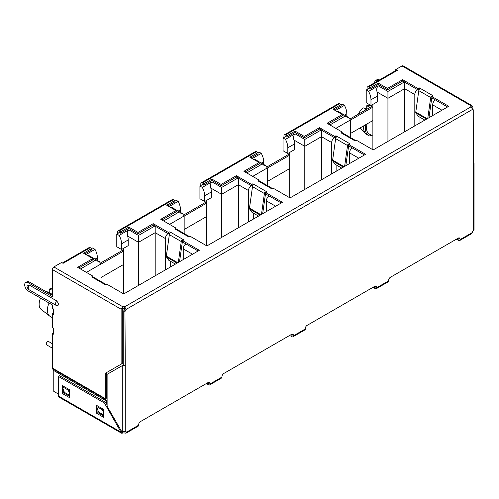 <?xml version="1.0" encoding="UTF-8"?>
<svg xmlns="http://www.w3.org/2000/svg" width="499" height="499" viewBox="0 0 499 499"><rect width="100%" height="100%" fill="white"/><g stroke="black" fill="none" stroke-linecap="round" stroke-linejoin="round"><path stroke-width="0.75" d="M124.931 308.363L124.014 308.893L124.014 310.497M122.66 308.114L124.014 308.893M107.11 391.222L106.512 390.879M378.236 85.834C376.739 87.375 376.352 89.446 377.088 92.047L387.935 98.309L387.935 91.436L378.236 85.834L368.593 91.398L366.216 90.026L368.886 88.485M283.962 137.512L283.962 135.803A2.102 1.216 60 0 1 284.399 134.842L338.615 103.536A2.102 1.216 60 0 1 339.669 103.642L341.16 104.503L342.052 103.979L344.429 105.351L335.378 110.578M295.09 133.838C293.593 135.379 293.212 137.45 293.942 140.044L304.795 146.313L304.795 139.439L295.09 133.838L285.453 139.402L283.07 138.03L285.74 136.489M200.816 185.516L200.816 183.807A2.102 1.216 60 0 1 201.253 182.846L255.476 151.54A2.102 1.216 60 0 1 256.523 151.646L258.014 152.507L258.906 151.983L261.289 153.355L252.232 158.582M211.95 181.842C210.447 183.383 210.067 185.453 210.796 188.048L221.65 194.317L221.65 187.443L211.95 181.842L202.307 187.406L199.924 186.033L202.594 184.493M117.67 233.52L117.67 231.81A2.102 1.216 60 0 1 118.107 230.85L172.33 199.544A2.102 1.216 60 0 1 173.378 199.65L174.868 200.511L175.76 199.987L178.143 201.359L169.086 206.586M128.804 229.846C127.301 231.386 126.921 233.451 127.657 236.052L138.504 242.314L138.504 235.447L128.804 229.846L119.161 235.409L116.778 234.037L119.448 232.497M62.45 262.979L89.184 247.548A2.102 1.216 60 0 1 90.238 247.654L91.722 248.508L92.614 247.984L94.997 249.363L85.94 254.59M372.878 104.391L372.878 149.756M366.216 90.026L366.216 102.738L370.975 105.489L377.643 101.64L377.643 95.933A12.625 7.292 -120 0 0 377.088 92.047M368.593 91.398A12.625 7.292 60 0 1 370.975 99.781L370.975 105.489M404.633 131.767L404.633 81.799M417.47 89.595A4.21 2.433 120 0 0 414.812 94.548L414.812 125.891M419.99 122.904L419.99 117.29M435.321 99.9A4.21 2.433 120 0 0 432.664 104.852L432.664 115.581M342.227 115.213L344.491 116.517L348.701 117.527L350.441 119.953L350.441 137.531M344.429 105.351A12.625 7.292 60 0 1 346.811 113.735L346.811 116.435M289.738 152.395L289.738 197.76M283.07 138.03L283.07 150.742L287.829 153.492L294.497 149.644L294.497 143.937A12.625 7.292 -120 0 0 293.942 140.044M285.453 139.402A12.625 7.292 60 0 1 287.829 147.785L287.829 153.492M321.487 179.771L321.487 129.802M334.324 137.599A4.21 2.433 120 0 0 331.667 142.546L331.667 173.895M336.844 170.907L336.844 165.294M352.175 147.904A4.21 2.433 120 0 0 349.518 152.856L349.518 163.585M259.087 163.217L261.345 164.52L265.555 165.531L267.296 167.957L267.296 185.534M261.289 153.355A12.625 7.292 60 0 1 263.665 161.738L263.665 164.439M206.592 200.398L206.592 245.764M199.924 186.033L199.924 198.745L204.684 201.496L211.351 197.648L211.351 191.94A12.625 7.292 -120 0 0 210.796 188.048M202.307 187.406A12.625 7.292 60 0 1 204.684 195.789L204.684 201.496M238.341 227.775L238.341 177.806M251.178 185.603A4.21 2.433 120 0 0 248.521 190.549L248.521 221.899M253.698 218.911L253.698 213.298M269.036 195.907A4.21 2.433 120 0 0 266.372 200.86L266.372 211.588M175.941 211.22L178.199 212.524L182.409 213.535L184.156 215.961L184.156 233.538M178.143 201.359A12.625 7.292 60 0 1 180.519 209.742L180.519 212.443M123.446 248.402L123.446 293.768M116.778 234.037L116.778 246.749L121.544 249.5L128.206 245.651L128.206 239.944A12.625 7.292 -120 0 0 127.657 236.052M119.161 235.409A12.625 7.292 60 0 1 121.544 243.793L121.544 249.5M155.195 275.779L155.195 225.804M168.032 233.601A4.21 2.433 120 0 0 165.375 238.553L165.375 269.903M170.552 266.909L170.552 261.301M185.89 243.911A4.21 2.433 120 0 0 183.233 248.864L183.233 259.592M92.795 259.224L95.06 260.528L99.264 261.538L101.01 263.965L101.01 281.542M95.041 259.093L97.38 257.746A12.625 7.292 -120 0 0 94.997 249.363M49.07 303.024A13.298 7.678 120 0 0 49.588 316.004A13.298 7.678 120 0 0 50.106 316.354L52.351 317.651M97.38 257.746L97.38 260.447M367.127 123.871A13.298 7.678 120 0 0 369.297 134.069L372.878 136.14M414.812 94.548L404.633 88.672L387.935 98.309L387.935 141.404M331.667 142.546L321.487 136.67L304.795 146.313L304.795 189.408M248.521 190.549L238.341 184.674L221.65 194.317L221.65 237.412M165.375 238.553L155.195 232.677L138.504 242.314L138.504 285.416M52.351 290.268L49.258 289.052L49.258 292.688M50.717 294.348L49.85 292.95L52.351 294.391M49.85 292.95L45.69 291.11A11.783 6.805 120 0 0 45.453 291.31M40.556 298.103A11.783 6.805 120 0 0 41.118 309.374L49.588 316.004M365.33 110.129L365.137 108.408L366.728 109.325L366.721 105.763L370.221 107.31M371.861 106.362L370.327 105.744A11.783 6.805 120 0 0 366.721 105.763M371.275 135.21L369.853 136.034A14.939 8.626 120 0 1 368.474 135.491L366.69 134.456A14.939 8.626 120 0 1 365.524 133.532A14.939 8.626 120 0 1 363.702 125.848M365.898 124.582A14.939 8.626 120 0 0 368.474 135.491M365.137 108.408L363.147 107.828A11.783 6.805 120 0 0 358.307 114.184M52.351 288.865L52.27 288.84A11.783 6.805 120 0 0 49.258 289.052M124.962 365.393L123.771 364.707L123.771 310.74A2.526 1.46 120 0 0 124.943 308.706L126.135 309.392A2.526 1.46 -60 0 1 124.962 311.426L125.261 365.218L122.286 365.567L122.286 431.479L125.261 431.554A2.526 1.46 -60 0 1 125.991 431.647A2.526 1.46 -60 0 1 126.434 432.24L138.653 425.185L138.653 424.693A2.526 1.46 -60 0 1 140.437 421.599L208.289 382.427A2.526 1.46 -60 0 1 209.549 382.303A2.526 1.46 -60 0 1 210.073 383.457L210.073 383.949L221.974 377.076L221.974 376.583A2.526 1.46 -60 0 1 223.764 373.495L291.609 334.324A2.526 1.46 -60 0 1 292.876 334.199A2.526 1.46 -60 0 1 293.393 335.353L293.393 335.846A2.102 1.216 60 0 1 292.963 336.806A2.102 1.216 60 0 1 291.909 336.7L291.017 336.189A2.526 1.46 -0 0 0 289.114 335.758M293.393 335.846L305.301 328.972L305.301 328.479A2.526 1.46 -60 0 1 307.085 325.385L374.936 286.214A2.526 1.46 -60 0 1 376.196 286.089A2.526 1.46 -60 0 1 376.72 287.243L376.72 287.736A2.102 1.216 60 0 1 376.283 288.703A2.102 1.216 60 0 1 375.229 288.597L374.337 288.079A2.526 1.46 -0 0 0 372.441 287.655M376.72 287.736L388.621 280.862L388.621 280.376A2.526 1.46 -60 0 1 390.405 277.282L458.257 238.11A2.526 1.46 -60 0 1 459.517 237.986A2.526 1.46 -60 0 1 460.041 239.14L460.041 239.632A2.102 1.216 60 0 1 459.604 240.593A2.102 1.216 60 0 1 458.556 240.487L457.664 239.975A2.526 1.46 -0 0 0 455.762 239.551M459.604 240.593L471.748 233.582L472.266 232.578A2.526 1.46 -60 0 1 473.432 230.538L474.05 229.621L474.05 163.516L473.432 164.208L473.732 110.067A2.526 1.46 -60 0 1 473.002 109.98A2.526 1.46 -60 0 1 472.559 109.387L471.075 106.811L124.644 306.816L126.135 309.392L472.559 109.387M292.127 334.112A2.526 1.46 -60 0 1 292.208 334.667L292.121 335.347L291.017 334.81A2.526 1.46 -0 0 0 290.886 334.742M221.974 377.076A2.102 1.216 60 0 1 221.537 378.042L209.636 384.91A2.102 1.216 60 0 1 208.582 384.81L207.69 384.292A2.526 1.46 -0 0 0 205.794 383.868M210.073 383.949A2.102 1.216 60 0 1 209.636 384.91M208.881 383.263L208.881 382.77A2.526 1.46 120 0 0 208.807 382.215M208.582 383.432L207.69 382.92A2.526 1.46 -0 0 0 207.559 382.845M138.653 425.185A2.102 1.216 60 0 1 138.217 426.146L126.072 433.157L124.943 433.101A2.526 1.46 -0 0 0 122.604 433.101L121.5 433.176L121.051 432.203L58.308 395.975A2.102 1.216 120 0 0 58.739 396.942L121.5 433.176M125.255 431.56L126.434 432.24L126.072 433.157M123.771 310.74L124.962 311.426M472.565 109.393L473.732 110.067M473.432 162.83L473.732 163.815M458.849 238.946L458.849 238.453A2.526 1.46 120 0 0 458.774 237.898M458.556 239.115L457.664 238.597A2.526 1.46 -0 0 0 457.527 238.528M388.621 280.862A2.102 1.216 60 0 1 388.185 281.829L376.283 288.703M375.529 287.05L375.529 286.557A2.526 1.46 120 0 0 375.454 286.002M375.229 287.224L374.337 286.707A2.526 1.46 -0 0 0 374.206 286.632M305.301 328.972A2.102 1.216 60 0 1 304.864 329.933L292.963 336.806M124.943 433.101L125.124 431.623M122.286 431.479L121.338 430.936L107.11 406.286L107.11 374.325L123.914 364.688M124.943 308.706L124.644 306.816A2.526 1.46 -0 0 0 122.729 306.717L53.842 266.946A2.102 1.216 120 0 0 52.351 269.522L121.12 309.224L122.729 306.717L122.729 308.095L121.12 309.224L121.12 364.176L105.32 373.296L105.32 398.632L52.351 368.05L52.351 333.438L53.842 334.299L53.842 328.317L52.351 327.456L52.351 313.834L53.842 314.694L53.842 309.212L52.351 308.351L52.351 304.914L28.25 290.998A5.052 2.913 60 0 1 24.95 286.551A5.052 2.913 60 0 1 25.723 282.503A5.052 2.913 60 0 1 28.25 282.752L52.351 296.668L52.351 269.522M334.193 109.899L341.16 105.875L341.16 104.503L333.001 109.206L342.227 114.533L327.051 123.297L342.227 132.06L341.578 132.435A0.842 0.487 -0 0 0 341.328 132.778A0.842 0.487 -0 0 0 341.578 133.127L354.67 140.681A0.842 0.487 -0 0 0 355.862 140.681L356.511 140.306L373.177 149.925L448.763 106.287L432.097 96.669L432.752 96.288A0.842 0.487 -0 0 0 433.001 95.945A0.842 0.487 -0 0 0 432.752 95.602L419.659 88.042A0.842 0.487 -0 0 0 418.468 88.042L417.813 88.423L402.637 79.659L387.461 88.423L378.236 83.096L370.083 87.799L368.593 86.945L397.254 70.396L395.763 69.536L395.763 70.546M251.047 157.902L258.014 153.879L258.014 152.507L249.862 157.21L259.087 162.537L243.905 171.3L259.087 180.064L258.432 180.438A0.842 0.487 -0 0 0 258.183 180.781A0.842 0.487 -0 0 0 258.432 181.125L271.525 188.684A0.842 0.487 -0 0 0 272.716 188.684L273.371 188.31L290.031 197.928L365.617 154.291L348.957 144.673L349.606 144.292A0.842 0.487 -0 0 0 349.855 143.949A0.842 0.487 -0 0 0 349.606 143.606L336.513 136.046A0.842 0.487 -0 0 0 335.322 136.046L334.673 136.427L319.491 127.663L304.315 136.427L295.09 131.1L286.937 135.803L285.453 134.948L339.669 103.642M167.907 205.9L174.868 201.883L174.868 200.511L166.716 205.214L175.941 210.541L160.765 219.304L175.941 228.068L175.286 228.442A0.842 0.487 -0 0 0 175.043 228.785A0.842 0.487 -0 0 0 175.286 229.128L188.379 236.688A0.842 0.487 -0 0 0 189.57 236.688L190.225 236.314L206.885 245.932L282.471 202.295L265.811 192.676L266.466 192.296A0.842 0.487 -0 0 0 266.709 191.953A0.842 0.487 -0 0 0 266.466 191.61L253.367 184.05A0.842 0.487 -0 0 0 252.182 184.05L251.527 184.424L236.351 175.667L221.169 184.424L211.95 179.104L203.792 183.807L202.307 182.952L256.523 151.646M84.761 253.904L91.722 249.887L91.722 248.508L83.57 253.218L92.795 258.544L77.619 267.308L92.795 276.072L92.14 276.446A0.842 0.487 -0 0 0 91.897 276.789A0.842 0.487 -0 0 0 92.14 277.132L105.233 284.692A0.842 0.487 -0 0 0 106.424 284.692L107.079 284.318L123.746 293.936L199.332 250.298L182.665 240.674L183.32 240.3A0.842 0.487 -0 0 0 183.563 239.957A0.842 0.487 -0 0 0 183.32 239.614L170.228 232.054A0.842 0.487 -0 0 0 169.036 232.054L168.381 232.428L153.205 223.671L138.03 232.428L128.804 227.101L120.646 231.81L119.161 230.95L173.378 199.65M53.842 266.946L61.577 262.48L63.067 263.341L90.238 247.654M470.9 106.561L470.9 105.701L471.861 105.545L403.067 65.824A2.102 1.216 120 0 0 402.013 65.93L470.9 105.701A2.526 1.46 -0 0 0 470.788 106.131A2.526 1.46 -0 0 0 471.075 106.811M402.013 65.93L395.763 69.536M122.604 433.101L122.604 431.722A2.526 1.46 180 0 1 122.754 431.685M124.644 308.195A2.526 1.46 -0 0 0 122.729 308.095M367.108 89.508L367.108 87.799A2.102 1.216 60 0 1 367.545 86.838L396.2 70.29A2.102 1.216 60 0 1 397.254 70.396M367.545 86.838A2.102 1.216 60 0 1 368.593 86.945M368.299 88.491L368.299 88.822M370.083 87.799L370.083 89.178L368.593 88.317M370.083 89.178L378.236 84.468L378.236 83.096M387.461 88.423L387.461 89.795L378.236 84.468M387.461 89.795L402.637 81.031L402.637 79.659M417.813 88.423L417.813 89.795L402.637 81.031M417.813 89.795L418.468 89.415L418.468 88.042M419.31 89.296A0.842 0.487 -0 0 0 418.468 89.415M428.972 117.714L431.928 96.893L431.011 96.544A2.102 1.216 120 0 0 430.693 97.523L427.762 118.413M431.011 96.544L432.752 95.602L432.752 96.288M427.238 118.718L415.779 112.107L418.792 90.65A2.102 1.216 120 0 1 419.11 89.67L419.79 88.242M432.097 96.669L432.097 98.041L447.572 106.973M341.578 132.435L341.578 133.127L343.218 133.364L355.132 140.238L354.908 140.78M355.519 140.805A2.102 1.216 120 0 0 355.219 140.3L354.539 140.462M342.227 133.208L342.227 132.06M328.242 123.983L342.227 115.911L342.227 114.533M284.399 134.842A2.102 1.216 60 0 1 285.453 134.948M285.154 136.495L285.154 136.826M286.937 135.803L286.937 137.181L285.453 136.321M286.937 137.181L295.09 132.472L295.09 131.1M304.315 136.427L304.315 137.799L295.09 132.472M304.315 137.799L319.491 129.035L319.491 127.663M334.673 136.427L334.673 137.799L319.491 129.035M334.673 137.799L335.322 137.418L335.322 136.046M336.164 137.3A0.842 0.487 -0 0 0 335.322 137.418M345.826 165.718L348.782 144.891L347.865 144.548A2.102 1.216 120 0 0 347.547 145.527L344.616 166.417M347.865 144.548L349.606 143.606L349.606 144.292M344.092 166.722L332.633 160.104L335.646 138.653A2.102 1.216 120 0 1 335.964 137.674L336.644 136.246M348.957 144.673L348.957 146.045L364.426 154.977M258.432 180.438L258.432 181.125L260.073 181.368L271.986 188.242L271.762 188.784M272.373 188.809A2.102 1.216 120 0 0 272.074 188.304L271.394 188.466M259.087 181.212L259.087 180.064M245.096 171.987L259.087 163.915L259.087 162.537M201.253 182.846A2.102 1.216 60 0 1 202.307 182.952M202.008 184.493L202.008 184.83M203.792 183.807L203.792 185.185L202.307 184.324M203.792 185.185L211.95 180.476L211.95 179.104M221.169 184.424L221.169 185.803L211.95 180.476M221.169 185.803L236.351 177.039L236.351 175.667M251.527 184.424L251.527 185.803L236.351 177.039M251.527 185.803L252.182 185.422L252.182 184.05M253.018 185.304A0.842 0.487 -0 0 0 252.182 185.422M262.68 213.722L265.636 192.895L264.719 192.552A2.102 1.216 120 0 0 264.401 193.531L261.47 214.42M264.719 192.552L266.466 191.61L266.466 192.296M260.946 214.726L249.488 208.108L252.5 186.657A2.102 1.216 120 0 1 252.818 185.678L253.498 184.243M265.811 192.676L265.811 194.049L281.286 202.981M175.286 228.442L175.286 229.128L176.933 229.365L188.84 236.245L188.616 236.788M189.227 236.813A2.102 1.216 120 0 0 188.934 236.308L188.254 236.47M175.941 229.216L175.941 228.068M161.95 219.99L175.941 211.919L175.941 210.541M118.107 230.85A2.102 1.216 60 0 1 119.161 230.95M118.862 232.497L118.862 232.833M120.646 231.81L120.646 233.189L119.161 232.328M120.646 233.189L128.804 228.48L128.804 227.101M138.03 232.428L138.03 233.806L128.804 228.48M138.03 233.806L153.205 225.043L153.205 223.671M168.381 232.428L168.381 233.806L153.205 225.043M168.381 233.806L169.036 233.426L169.036 232.054M169.872 233.307A0.842 0.487 -0 0 0 169.036 233.426M179.534 261.726L182.497 240.898L181.574 240.555A2.102 1.216 120 0 0 181.256 241.535L178.324 262.424M181.574 240.555L183.32 239.614L183.32 240.3M177.8 262.73L166.342 256.112L169.354 234.661A2.102 1.216 120 0 1 169.672 233.682L170.352 232.247M182.665 240.674L182.665 242.052L198.14 250.985M92.14 276.446L92.14 277.132L93.787 277.369L105.694 284.249L105.476 284.792M106.081 284.81A2.102 1.216 120 0 0 105.788 284.311L105.108 284.474M92.795 277.213L92.795 276.072M78.811 267.994L92.795 259.917L92.795 258.544M471.861 105.545L472.266 108.402M96.725 406.991L96.725 413.347L103.567 417.295L103.567 409.392L96.725 405.444L96.725 406.298M62.5 387.23L62.5 393.586L69.349 397.541L69.349 389.638L62.5 385.683L62.5 386.544M58.308 395.975L58.308 376.389L104.428 403.017L121.051 432.203L122.604 431.722M206.592 201.777L183.863 214.901M289.738 153.779L267.009 166.897M372.878 105.776L350.155 118.893M123.446 249.781L100.717 262.904M56.518 300.791A4.067 2.352 120 0 0 56.468 305.575A4.067 2.352 120 0 0 56.518 305.606C59.206 305.55 59.206 303.947 56.518 300.791L29.142 284.985A4.067 2.352 120 0 0 29.092 289.769A4.067 2.352 120 0 0 29.142 289.794L56.418 305.544M29.142 284.985L27.058 286.077C26.534 285.553 28.025 289.931 29.092 289.769L56.518 305.606M374.637 82.74A5.052 2.913 60 0 1 375.685 80.458L376.87 79.771A5.052 2.913 60 0 1 379.377 80.008M96.725 413.347L97.916 412.661L97.916 410.228M97.916 412.661L103.567 415.923M62.5 393.586L63.691 392.9L63.691 390.468M63.691 392.9L69.349 396.162M107.11 404.907L105.62 402.331L59.493 375.703L58.308 376.389M121.956 431.286L121.051 431.81M105.62 402.331L104.428 403.017M123.446 251.159L101.01 264.114M206.592 203.155L184.156 216.111M289.738 155.152L267.296 168.107M372.878 107.148L350.441 120.103M372.878 120.546L350.441 133.501M289.738 168.55L267.296 181.505M206.592 216.554L184.156 229.509M123.446 264.557L101.01 277.513M415.779 112.107A1.79 1.035 120 0 0 415.929 113.005L418.231 116.273L424.849 120.097M332.633 160.104A1.79 1.035 120 0 0 332.783 161.009L335.085 164.277L341.703 168.101M249.488 208.108A1.79 1.035 120 0 0 249.637 209.006L251.939 212.281L258.557 216.104M166.342 256.112A1.79 1.035 120 0 0 166.498 257.01L168.793 260.285L175.417 264.108M28.25 282.752L29.441 282.066L52.351 295.296M29.441 282.066A5.052 2.913 -120 0 0 26.915 281.816L25.723 282.503M53.225 308.856L53.225 313.771L53.842 314.694M52.351 313.834L53.225 313.328M53.225 327.962L53.225 333.438A2.102 1.216 -0 0 0 53.842 334.299M53.842 328.317L53.337 328.024M52.351 333.438L53.225 332.933M53.773 370.526L52.551 368.792L105.52 399.375L106.742 401.109L53.773 370.526L53.78 391.372L58.308 393.985M52.351 368.05A2.102 1.216 120 0 0 52.551 368.792M105.52 399.375A2.102 1.216 -60 0 1 105.32 398.632M107.11 398.882L106.512 397.946L106.512 372.61L105.32 373.296M106.742 401.109L106.749 404.29M122.311 308.538L122.311 363.49L121.12 364.176M375.685 80.458A5.052 2.913 60 0 1 378.186 80.695M97.467 405.874L96.513 406.423L98.596 412.093L103.567 414.962M63.242 386.114L62.294 386.663L64.377 392.333L69.349 395.202M103.418 409.311L102.463 409.86L96.513 406.423M102.463 409.86L103.567 412.854M69.199 389.551L68.244 390.099L62.294 386.663M68.244 390.099L69.349 393.1M52.351 343.699L48.559 341.509A1.934 1.117 120 0 0 47.592 341.609A1.934 1.117 120 0 0 46.326 343.312A1.934 1.117 120 0 0 46.625 344.865L52.351 348.171M404.296 81.992L387.935 91.436M344.491 116.517L329.901 124.943M321.15 129.996L304.795 139.439M261.345 164.52L246.756 172.947M238.011 178L221.65 187.443M178.199 212.524L163.61 220.951M154.865 225.997L138.504 235.447M95.06 260.528L80.47 268.955M370.975 99.781L377.643 95.933M432.664 104.852L441.958 110.217M335.852 128.38L350.441 119.953M344.472 115.088L346.811 113.735M287.829 147.785L294.497 143.937M349.518 152.856L358.812 158.22M252.706 176.384L267.296 167.957M261.326 163.086L263.665 161.738M204.684 195.789L211.351 191.94M266.372 200.86L275.666 206.224M169.566 224.388L184.156 215.961M178.18 211.089L180.519 209.742M121.544 243.793L128.206 239.944M183.233 248.864L192.52 254.228M86.421 272.385L101.01 263.965M460.041 239.632L472.266 232.578M473.432 230.538L473.432 164.208M125.261 365.218L125.261 431.554M292.208 334.667L293.393 335.353M291.017 336.189L291.017 334.81M208.881 382.77L210.073 383.457M207.69 384.292L207.69 382.92M458.849 238.453L460.041 239.14M457.664 239.975L457.664 238.597M375.529 286.557L376.72 287.243M374.337 288.079L374.337 286.707M124.014 364.844L124.488 365.599M419.659 88.042L419.659 88.647M418.792 90.65L430.693 97.523M336.513 136.046L336.513 136.651M335.646 138.653L347.547 145.527M253.367 184.05L253.367 184.655M252.5 186.657L264.401 193.531M170.228 232.054L170.228 232.659M169.354 234.661L181.256 241.535M472.266 106.493L471.33 107.029M415.929 113.005L426.533 119.124M332.783 161.009L343.387 167.128M249.637 209.006L260.241 215.131M166.498 257.01L177.095 263.135M53.78 370.564L106.749 401.146M99.264 261.538L88.173 255.132M348.701 117.527L337.605 111.121M265.555 165.531L254.459 159.125M182.409 213.535L171.313 207.129M360.197 127.869L365.524 133.532"/></g></svg>
